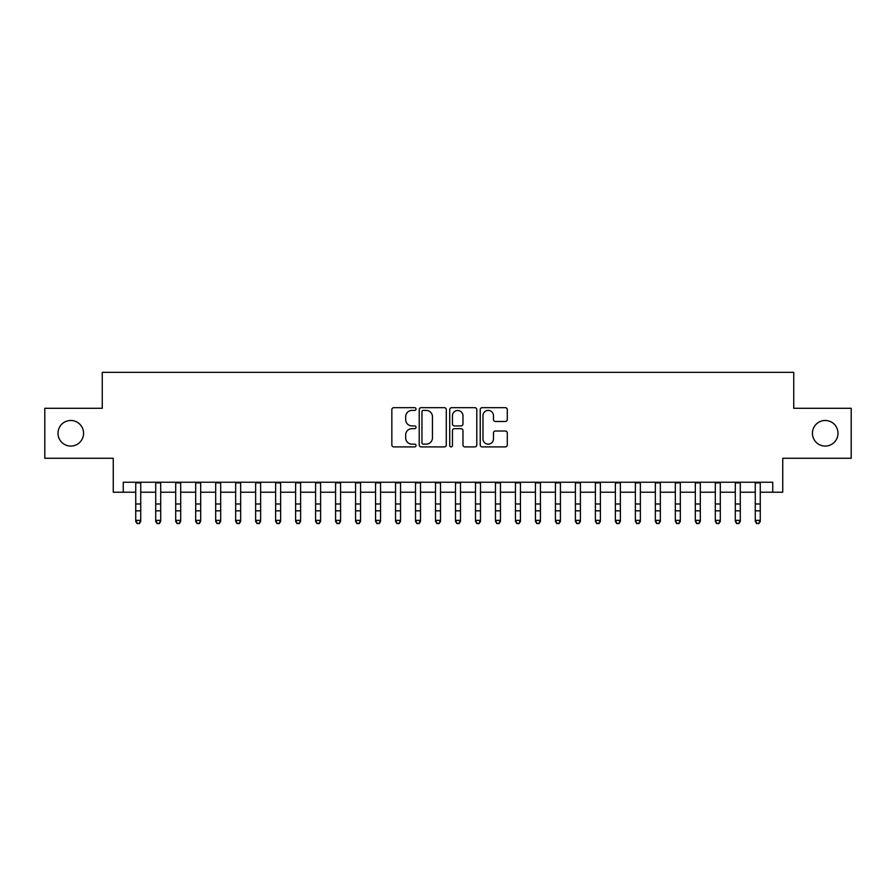 <?xml version="1.0" encoding="UTF-8"?>
<svg xmlns="http://www.w3.org/2000/svg" width="896" height="896" viewBox="0 0 896 896"><rect width="100%" height="100%" fill="white"/><g stroke="black" fill="none" stroke-linecap="round" stroke-linejoin="round"><path stroke-width="1.34" d="M416.024 409.035A1.378 1.378 0 0 0 414.646 407.669L393.803 407.669A1.96 1.96 0 0 0 391.843 409.629L391.843 444.942A1.96 1.96 0 0 0 393.803 446.902L414.646 446.902A1.378 1.378 0 0 0 416.024 445.525A1.378 1.378 0 0 0 414.646 444.147L411.958 444.147A6.272 6.272 0 0 1 405.675 437.875L405.675 434.93A6.272 6.272 0 0 1 411.958 428.658L414.646 428.658A1.378 1.378 0 0 0 416.024 427.28A1.378 1.378 0 0 0 414.646 425.914L411.958 425.914A6.272 6.272 0 0 1 405.675 419.63L405.675 416.685A6.272 6.272 0 0 1 411.958 410.413L414.646 410.413A1.378 1.378 0 0 0 416.024 409.035M812.426 433.283A12.79 12.79 0 0 0 825.216 446.074A12.79 12.79 0 0 0 838.006 433.283A12.79 12.79 0 0 0 825.216 420.482A12.79 12.79 0 0 0 812.426 433.283M57.994 433.283A12.79 12.79 0 0 0 70.784 446.074A12.79 12.79 0 0 0 83.574 433.283A12.79 12.79 0 0 0 70.784 420.482A12.79 12.79 0 0 0 57.994 433.283M505.333 421.49A1.96 1.96 0 0 0 507.293 419.53L507.293 409.629A1.96 1.96 0 0 0 505.333 407.669L482.182 407.669A1.96 1.96 0 0 0 480.222 409.629L480.222 444.942A1.96 1.96 0 0 0 482.182 446.902L505.333 446.902A1.96 1.96 0 0 0 507.293 444.942L507.293 432.97A1.96 1.96 0 0 0 505.333 431.01L495.421 431.01A1.96 1.96 0 0 0 493.461 432.97L493.461 438.906A5.253 5.253 0 0 1 488.219 444.147A5.253 5.253 0 0 1 482.966 438.906L482.966 415.654A5.253 5.253 0 0 1 488.219 410.413A5.253 5.253 0 0 1 493.461 415.654L493.461 419.53A1.96 1.96 0 0 0 495.421 421.49L505.333 421.49M123.245 492.229L123.245 482.238L772.755 482.238L772.755 492.229L782.746 492.229L782.746 458.259L851.2 458.259L851.2 408.296L793.744 408.296L793.744 372.322L102.256 372.322L102.256 408.296L44.8 408.296L44.8 458.259L113.254 458.259L113.254 492.229L135.733 492.229M446.286 409.629A1.96 1.96 0 0 0 444.326 407.669L421.176 407.669A1.96 1.96 0 0 0 419.216 409.629L419.216 444.942A1.96 1.96 0 0 0 421.176 446.902L444.326 446.902A1.96 1.96 0 0 0 446.286 444.942L446.286 409.629M451.674 407.669L474.824 407.669A1.96 1.96 0 0 1 476.784 409.629L476.784 444.942A1.96 1.96 0 0 1 474.824 446.902L464.923 446.902A1.96 1.96 0 0 1 462.963 444.942L462.963 430.618A1.96 1.96 0 0 0 460.992 428.658L454.429 428.658A1.96 1.96 0 0 0 452.458 430.618L452.458 445.525A1.378 1.378 0 0 1 451.091 446.902A1.378 1.378 0 0 1 449.714 445.525L449.714 409.629A1.96 1.96 0 0 1 451.674 407.669M140.728 492.229L155.714 492.229M160.709 492.229L175.706 492.229M180.701 492.229L195.686 492.229M200.682 492.229L215.678 492.229M220.674 492.229L235.659 492.229M240.654 492.229L255.64 492.229M260.635 492.229L275.632 492.229M280.627 492.229L295.613 492.229M300.608 492.229L315.594 492.229M320.6 492.229L335.586 492.229M340.581 492.229L355.566 492.229M360.562 492.229L375.558 492.229M380.554 492.229L395.539 492.229M400.534 492.229L415.52 492.229M420.515 492.229L435.512 492.229M440.507 492.229L455.493 492.229M460.488 492.229L475.485 492.229M480.48 492.229L495.466 492.229M500.461 492.229L515.446 492.229M520.442 492.229L535.438 492.229M540.434 492.229L555.419 492.229M560.414 492.229L575.4 492.229M580.406 492.229L595.392 492.229M600.387 492.229L615.373 492.229M620.368 492.229L635.365 492.229M640.36 492.229L655.346 492.229M660.341 492.229L675.326 492.229M680.322 492.229L695.318 492.229M700.314 492.229L715.299 492.229M720.294 492.229L735.291 492.229M740.286 492.229L755.272 492.229M760.267 492.229L772.755 492.229M423.326 410.413A1.378 1.378 0 0 0 421.96 411.79L421.96 442.781A1.378 1.378 0 0 0 423.326 444.147L426.171 444.147A6.272 6.272 0 0 0 432.454 437.875L432.454 416.685A6.272 6.272 0 0 0 426.171 410.413L423.326 410.413M462.963 415.755A5.253 5.253 0 0 0 457.71 410.514A5.253 5.253 0 0 0 452.458 415.755L452.458 423.942A1.96 1.96 0 0 0 454.429 425.914L460.992 425.914A1.96 1.96 0 0 0 462.963 423.942L462.963 415.755M140.728 482.238L140.728 521.472L139.227 523.678L137.234 523.23L139.227 523.678M135.733 482.238L135.733 520.363L140.728 520.363L139.227 523.23M137.234 523.678L135.733 521.472L135.733 520.363L137.234 523.23M160.709 482.238L160.709 521.472L159.219 523.678L157.214 523.23L159.219 523.678M155.714 482.238L155.714 520.363L160.709 520.363L159.219 523.23M157.214 523.678L155.714 521.472L155.714 520.363L157.214 523.23M180.701 482.238L180.701 521.472L179.2 523.678L177.206 523.23L179.2 523.678M175.706 482.238L175.706 520.363L180.701 520.363L179.2 523.23M177.206 523.678L175.706 521.472L175.706 520.363L177.206 523.23M200.682 482.238L200.682 521.472L199.181 523.678L197.187 523.23L199.181 523.678M195.686 482.238L195.686 520.363L200.682 520.363L199.181 523.23M197.187 523.678L195.686 521.472L195.686 520.363L197.187 523.23M220.674 482.238L220.674 521.472L219.173 523.678L217.168 523.23L219.173 523.678M215.678 482.238L215.678 520.363L220.674 520.363L219.173 523.23M217.168 523.678L215.678 521.472L215.678 520.363L217.168 523.23M240.654 482.238L240.654 521.472L239.154 523.678L237.16 523.23L239.154 523.678M235.659 482.238L235.659 520.363L240.654 520.363L239.154 523.23M237.16 523.678L235.659 521.472L235.659 520.363L237.16 523.23M260.635 482.238L260.635 521.472L259.146 523.678L257.141 523.23L259.146 523.678M255.64 482.238L255.64 520.363L260.635 520.363L259.146 523.23M257.141 523.678L255.64 521.472L255.64 520.363L257.141 523.23M280.627 482.238L280.627 521.472L279.126 523.678L277.122 523.23L279.126 523.678M275.632 482.238L275.632 520.363L280.627 520.363L279.126 523.23M277.122 523.678L275.632 521.472L275.632 520.363L277.122 523.23M300.608 482.238L300.608 521.472L299.107 523.678L297.114 523.23L299.107 523.678M295.613 482.238L295.613 520.363L300.608 520.363L299.107 523.23M297.114 523.678L295.613 521.472L295.613 520.363L297.114 523.23M320.6 482.238L320.6 521.472L319.099 523.678L317.094 523.23L319.099 523.678M315.594 482.238L315.594 520.363L320.6 520.363L319.099 523.23M317.094 523.678L315.594 521.472L315.594 520.363L317.094 523.23M340.581 482.238L340.581 521.472L339.08 523.678L337.086 523.23L339.08 523.678M335.586 482.238L335.586 520.363L340.581 520.363L339.08 523.23M337.086 523.678L335.586 521.472L335.586 520.363L337.086 523.23M360.562 482.238L360.562 521.472L359.061 523.678L357.067 523.23L359.061 523.678M355.566 482.238L355.566 520.363L360.562 520.363L359.061 523.23M357.067 523.678L355.566 521.472L355.566 520.363L357.067 523.23M380.554 482.238L380.554 521.472L379.053 523.678L377.048 523.23L379.053 523.678M375.558 482.238L375.558 520.363L380.554 520.363L379.053 523.23M377.048 523.678L375.558 521.472L375.558 520.363L377.048 523.23M400.534 482.238L400.534 521.472L399.034 523.678L397.04 523.23L399.034 523.678M395.539 482.238L395.539 520.363L400.534 520.363L399.034 523.23M397.04 523.678L395.539 521.472L395.539 520.363L397.04 523.23M420.515 482.238L420.515 521.472L419.026 523.678L417.021 523.23L419.026 523.678M415.52 482.238L415.52 520.363L420.515 520.363L419.026 523.23M417.021 523.678L415.52 521.472L415.52 520.363L417.021 523.23M440.507 482.238L440.507 521.472L439.006 523.678L437.013 523.23L439.006 523.678M435.512 482.238L435.512 520.363L440.507 520.363L439.006 523.23M437.013 523.678L435.512 521.472L435.512 520.363L437.013 523.23M460.488 482.238L460.488 521.472L458.987 523.678L456.994 523.23L458.987 523.678M455.493 482.238L455.493 520.363L460.488 520.363L458.987 523.23M456.994 523.678L455.493 521.472L455.493 520.363L456.994 523.23M480.48 482.238L480.48 521.472L478.979 523.678L476.974 523.23L478.979 523.678M475.485 482.238L475.485 520.363L480.48 520.363L478.979 523.23M476.974 523.678L475.485 521.472L475.485 520.363L476.974 523.23M500.461 482.238L500.461 521.472L498.96 523.678L496.966 523.23L498.96 523.678M495.466 482.238L495.466 520.363L500.461 520.363L498.96 523.23M496.966 523.678L495.466 521.472L495.466 520.363L496.966 523.23M520.442 482.238L520.442 521.472L518.952 523.678L516.947 523.23L518.952 523.678M515.446 482.238L515.446 520.363L520.442 520.363L518.952 523.23M516.947 523.678L515.446 521.472L515.446 520.363L516.947 523.23M540.434 482.238L540.434 521.472L538.933 523.678L536.939 523.23L538.933 523.678M535.438 482.238L535.438 520.363L540.434 520.363L538.933 523.23M536.939 523.678L535.438 521.472L535.438 520.363L536.939 523.23M560.414 482.238L560.414 521.472L558.914 523.678L556.92 523.23L558.914 523.678M555.419 482.238L555.419 520.363L560.414 520.363L558.914 523.23M556.92 523.678L555.419 521.472L555.419 520.363L556.92 523.23M580.406 482.238L580.406 521.472L578.906 523.678L576.901 523.23L578.906 523.678M575.4 482.238L575.4 520.363L580.406 520.363L578.906 523.23M576.901 523.678L575.4 521.472L575.4 520.363L576.901 523.23M600.387 482.238L600.387 521.472L598.886 523.678L596.893 523.23L598.886 523.678M595.392 482.238L595.392 520.363L600.387 520.363L598.886 523.23M596.893 523.678L595.392 521.472L595.392 520.363L596.893 523.23M620.368 482.238L620.368 521.472L618.878 523.678L616.874 523.23L618.878 523.678M615.373 482.238L615.373 520.363L620.368 520.363L618.878 523.23M616.874 523.678L615.373 521.472L615.373 520.363L616.874 523.23M640.36 482.238L640.36 521.472L638.859 523.678L636.854 523.23L638.859 523.678M635.365 482.238L635.365 520.363L640.36 520.363L638.859 523.23M636.854 523.678L635.365 521.472L635.365 520.363L636.854 523.23M660.341 482.238L660.341 521.472L658.84 523.678L656.846 523.23L658.84 523.678M655.346 482.238L655.346 520.363L660.341 520.363L658.84 523.23M656.846 523.678L655.346 521.472L655.346 520.363L656.846 523.23M680.322 482.238L680.322 521.472L678.832 523.678L676.827 523.23L678.832 523.678M675.326 482.238L675.326 520.363L680.322 520.363L678.832 523.23M676.827 523.678L675.326 521.472L675.326 520.363L676.827 523.23M700.314 482.238L700.314 521.472L698.813 523.678L696.819 523.23L698.813 523.678M695.318 482.238L695.318 520.363L700.314 520.363L698.813 523.23M696.819 523.678L695.318 521.472L695.318 520.363L696.819 523.23M720.294 482.238L720.294 521.472L718.794 523.678L716.8 523.23L718.794 523.678M715.299 482.238L715.299 520.363L720.294 520.363L718.794 523.23M716.8 523.678L715.299 521.472L715.299 520.363L716.8 523.23M740.286 482.238L740.286 521.472L738.786 523.678L736.781 523.23L738.786 523.678M735.291 482.238L735.291 520.363L740.286 520.363L738.786 523.23M736.781 523.678L735.291 521.472L735.291 520.363L736.781 523.23M760.267 482.238L760.267 521.472L758.766 523.678L756.773 523.23L758.766 523.678M755.272 482.238L755.272 520.363L760.267 520.363L758.766 523.23M756.773 523.678L755.272 521.472L755.272 520.363L756.773 523.23M140.728 503.989L135.733 503.989M140.728 510.843L135.733 510.843M140.728 482.888L135.733 482.888M160.709 503.989L155.714 503.989M160.709 510.843L155.714 510.843M160.709 482.888L155.714 482.888M180.701 503.989L175.706 503.989M180.701 510.843L175.706 510.843M180.701 482.888L175.706 482.888M200.682 503.989L195.686 503.989M200.682 510.843L195.686 510.843M200.682 482.888L195.686 482.888M220.674 503.989L215.678 503.989M220.674 510.843L215.678 510.843M220.674 482.888L215.678 482.888M240.654 503.989L235.659 503.989M240.654 510.843L235.659 510.843M240.654 482.888L235.659 482.888M260.635 503.989L255.64 503.989M260.635 510.843L255.64 510.843M260.635 482.888L255.64 482.888M280.627 503.989L275.632 503.989M280.627 510.843L275.632 510.843M280.627 482.888L275.632 482.888M300.608 503.989L295.613 503.989M300.608 510.843L295.613 510.843M300.608 482.888L295.613 482.888M320.6 503.989L315.594 503.989M320.6 510.843L315.594 510.843M320.6 482.888L315.594 482.888M340.581 503.989L335.586 503.989M340.581 510.843L335.586 510.843M340.581 482.888L335.586 482.888M360.562 503.989L355.566 503.989M360.562 510.843L355.566 510.843M360.562 482.888L355.566 482.888M380.554 503.989L375.558 503.989M380.554 510.843L375.558 510.843M380.554 482.888L375.558 482.888M400.534 503.989L395.539 503.989M400.534 510.843L395.539 510.843M400.534 482.888L395.539 482.888M420.515 503.989L415.52 503.989M420.515 510.843L415.52 510.843M420.515 482.888L415.52 482.888M440.507 503.989L435.512 503.989M440.507 510.843L435.512 510.843M440.507 482.888L435.512 482.888M460.488 503.989L455.493 503.989M460.488 510.843L455.493 510.843M460.488 482.888L455.493 482.888M480.48 503.989L475.485 503.989M480.48 510.843L475.485 510.843M480.48 482.888L475.485 482.888M500.461 503.989L495.466 503.989M500.461 510.843L495.466 510.843M500.461 482.888L495.466 482.888M520.442 503.989L515.446 503.989M520.442 510.843L515.446 510.843M520.442 482.888L515.446 482.888M540.434 503.989L535.438 503.989M540.434 510.843L535.438 510.843M540.434 482.888L535.438 482.888M560.414 503.989L555.419 503.989M560.414 510.843L555.419 510.843M560.414 482.888L555.419 482.888M580.406 503.989L575.4 503.989M580.406 510.843L575.4 510.843M580.406 482.888L575.4 482.888M600.387 503.989L595.392 503.989M600.387 510.843L595.392 510.843M600.387 482.888L595.392 482.888M620.368 503.989L615.373 503.989M620.368 510.843L615.373 510.843M620.368 482.888L615.373 482.888M640.36 503.989L635.365 503.989M640.36 510.843L635.365 510.843M640.36 482.888L635.365 482.888M660.341 503.989L655.346 503.989M660.341 510.843L655.346 510.843M660.341 482.888L655.346 482.888M680.322 503.989L675.326 503.989M680.322 510.843L675.326 510.843M680.322 482.888L675.326 482.888M700.314 503.989L695.318 503.989M700.314 510.843L695.318 510.843M700.314 482.888L695.318 482.888M720.294 503.989L715.299 503.989M720.294 510.843L715.299 510.843M720.294 482.888L715.299 482.888M740.286 503.989L735.291 503.989M740.286 510.843L735.291 510.843M740.286 482.888L735.291 482.888M760.267 503.989L755.272 503.989M760.267 510.843L755.272 510.843M760.267 482.888L755.272 482.888"/></g></svg>
